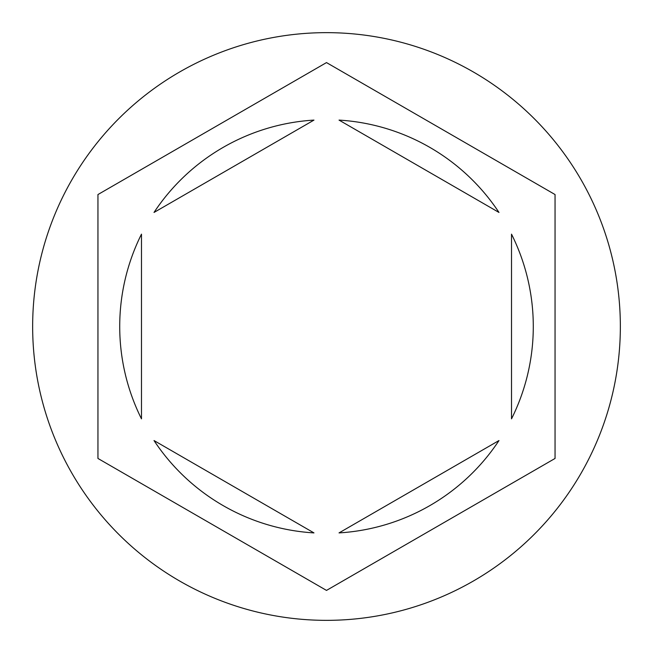 <?xml version="1.0" encoding="UTF-8"?>
<svg xmlns="http://www.w3.org/2000/svg" width="653" height="653" viewBox="0 0 653 653"><rect width="100%" height="100%" fill="white"/><g stroke="black" fill="none" stroke-linecap="round" stroke-linejoin="round"><path stroke-width="0.98" d="M620.35 326.5A293.85 293.85 0 0 0 326.5 32.65A293.85 293.85 0 0 0 32.65 326.5A293.85 293.85 0 0 0 326.5 620.35A293.85 293.85 0 0 0 620.35 326.5M119.719 326.5A206.781 206.781 0 0 0 141.481 418.851L141.481 234.149A206.781 206.781 0 0 0 119.719 326.5M498.982 212.445A206.781 206.781 0 0 0 339.029 120.095L498.982 212.445M511.519 418.851A206.781 206.781 0 0 0 511.519 234.149L511.519 418.851M339.029 532.905A206.781 206.781 0 0 0 498.982 440.555L339.029 532.905M154.018 440.555A206.781 206.781 0 0 0 313.971 532.905L154.018 440.555M555.05 194.545L326.5 62.59L97.95 194.545L97.95 458.455L326.5 590.41L555.05 458.455L555.05 194.545M313.971 120.095A206.781 206.781 0 0 0 154.018 212.445L313.971 120.095"/></g></svg>
